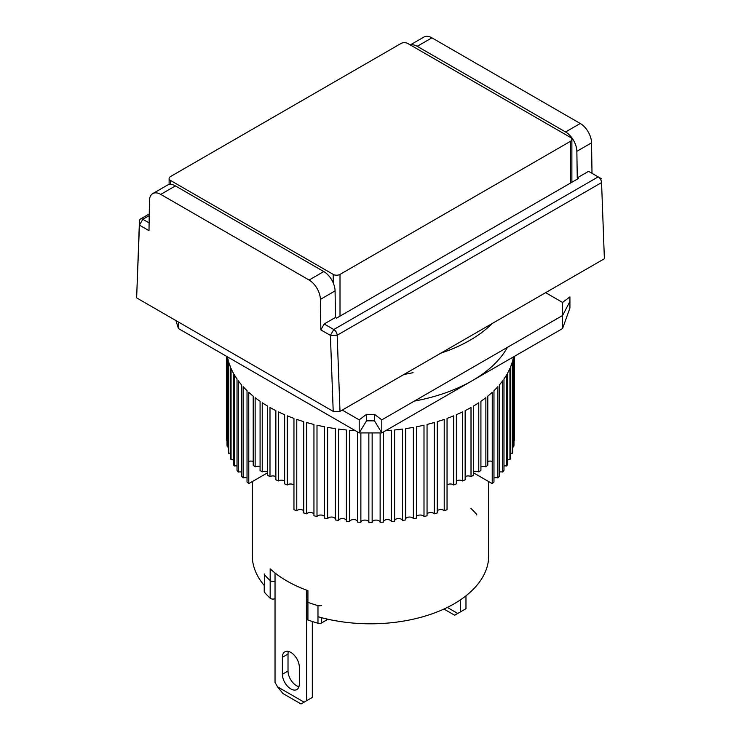 <?xml version="1.0" encoding="UTF-8"?>
<svg xmlns="http://www.w3.org/2000/svg" width="741" height="741" viewBox="0 0 741 741"><rect width="100%" height="100%" fill="white"/><g stroke="black" fill="none" stroke-linecap="round" stroke-linejoin="round"><path stroke-width="1.11" d="M440.793 353.188A140.605 81.177 0 0 0 492.274 323.465M470.822 508.326A118.236 68.265 180 0 1 476.435 514.134A3.196 1.843 180 0 1 476.769 514.958M413.033 372.667A118.236 68.265 180 0 1 403.975 374.446M175.932 320.575L178.424 328.541L359.2 432.911L381.8 432.911L562.576 328.541L569.922 308.015L569.922 296.882L562.576 302.448L545.626 292.667M342.249 410.079L359.2 419.869L366.508 414.321L366.508 420.851L374.492 420.851L381.8 432.911L381.8 419.869L562.576 315.499L562.576 302.448M359.2 419.869L359.2 432.911L366.508 420.851M481.233 332.913A118.236 68.265 180 0 1 480.826 333.533M562.576 328.541L562.576 315.499L569.922 301.494M374.492 420.851L374.492 414.321L381.8 419.869M374.492 414.321L366.508 414.321M592.003 173.329L591.55 142.828A15.978 9.225 -120 0 0 580.249 123.488L565.568 131.972A15.978 9.225 60 0 1 576.859 151.312L577.258 177.859L588.558 171.338L598.172 176.886A4.798 2.769 -120 0 1 601.562 182.582L604.378 258.748L339.999 411.385L337.174 335.219L601.562 182.582L604.378 258.748M333.209 411.385L330.403 335.395L320.844 329.884L320.39 299.383A15.978 9.225 -120 0 0 309.09 280.042L160.751 194.392A15.978 9.225 -120 0 0 152.757 193.605A15.978 9.225 -120 0 0 149.45 200.691L148.997 230.664L139.438 225.144L139.438 221.059L136.631 297.882L333.209 411.385L339.999 411.385M580.249 123.488L431.91 37.837A15.978 9.225 -120 0 0 423.917 37.05L410.282 44.923M139.438 221.059A4.798 2.769 60 0 1 140.429 219.04A4.798 2.769 60 0 1 142.828 219.271L139.438 225.144L136.631 297.882M410.44 45.016A15.978 9.225 60 0 1 417.22 46.322L431.91 37.837M565.568 131.972L417.22 46.322M598.172 176.886L601.562 178.84L598.172 176.886L333.793 329.523A4.798 2.769 60 0 1 337.174 335.219L330.403 335.395L333.793 329.523L324.178 323.974L320.844 329.884M160.751 194.392L175.432 185.917A15.978 9.225 -120 0 0 167.447 185.12L152.757 193.605M175.432 185.917L323.78 271.558L309.09 280.042M320.39 299.383L335.08 290.898A15.978 9.225 -120 0 0 323.78 271.558M335.08 290.898L335.478 317.454L324.178 323.974M149.108 222.902L142.828 219.271L149.219 215.585M577.258 177.859L578.388 178.507L336.609 318.102L335.478 317.454M339.999 316.148L339.999 274.402L570.477 141.327A4.798 2.769 180 0 0 571.885 139.373A4.798 2.769 180 0 0 570.477 137.418L407.782 43.487A4.798 2.769 180 0 0 401.001 43.487L170.523 176.553A4.798 2.769 180 0 0 169.115 178.507L169.115 184.5M170.523 184.379L170.523 180.471L333.218 274.402L333.218 282.877M170.523 180.471A4.798 2.769 180 0 1 169.115 178.507M339.999 274.402A4.798 2.769 180 0 1 333.218 274.402M290.843 688.945A11.986 6.919 -120 0 0 296.835 689.538A11.986 6.919 -120 0 0 299.318 684.054L299.318 667.095A11.986 6.919 -120 0 0 294.084 655.035A11.986 6.919 -120 0 0 284.85 651.821A11.986 6.919 -120 0 0 282.377 657.313L282.377 674.273A11.986 6.919 -120 0 0 290.843 688.945M282.377 674.273L288.017 671.013A11.986 6.919 -120 0 0 296.493 685.684A11.986 6.919 -120 0 0 298.956 686.685M306.663 619.143L306.663 700.69L304.097 702.172L277.588 686.861L275.031 682.424L275.031 572.988M277.588 686.861L282.932 693.511L301.013 703.95L304.097 702.172M306.663 700.69L312.313 697.429L312.313 621.495M288.017 671.013L288.017 654.044L282.377 657.313M288.388 651.422A11.986 6.919 -120 0 0 288.017 654.044M275.031 598.598A3.196 1.843 180 0 1 270.632 598.533A3.196 1.843 180 0 1 270.178 598.2L270.178 580.592A118.236 68.265 180 0 1 264.565 574.784A3.196 1.843 180 0 1 264.231 573.96M321.659 605.277A3.196 1.843 180 0 1 317.982 605.619A118.236 68.265 180 0 1 307.923 602.377L307.923 590.633A118.236 68.265 180 0 1 286.897 580.99A118.236 68.265 180 0 1 270.178 568.847L270.178 580.592A3.196 1.843 0 0 0 275.031 580.981A3.196 1.843 180 0 1 270.632 580.916A3.196 1.843 180 0 1 270.178 580.592A118.236 68.265 180 0 1 264.565 574.784L264.565 592.392A118.236 68.265 0 0 0 270.178 598.2M307.923 619.995A118.236 68.265 0 0 0 317.982 623.237L317.982 605.619A118.236 68.265 180 0 1 307.923 602.377L307.923 619.995A3.196 1.843 180 0 1 307.348 619.726A3.196 1.843 180 0 1 306.413 618.429L306.413 600.812A3.196 1.843 180 0 1 307.348 599.506M307.348 602.118A3.196 1.843 180 0 1 306.413 600.812A3.196 1.843 180 0 0 307.923 602.377A3.196 1.843 180 0 1 307.348 602.118M327.967 619.244L321.659 622.885L321.659 617.716M317.982 623.237A3.196 1.843 0 0 0 321.659 622.885M264.565 592.392A3.196 1.843 180 0 1 264.231 591.577L264.231 585.483M253.2 461.486A3.992 2.306 0 0 0 248.781 461.439L248.781 483.623L267.408 472.869L267.408 471.822M414.302 401.103A143.8 83.029 0 0 0 507.474 347.307M267.649 471.943A3.992 2.306 0 0 0 262.231 471.897L262.231 402.752A143.8 83.029 0 0 0 267.649 406.142L267.649 475.287A143.8 83.029 0 0 0 268.816 475.963A143.8 83.029 0 0 0 269.993 476.639L269.993 407.494A143.8 83.029 0 0 0 275.856 410.625L275.856 479.77A143.8 83.029 0 0 0 278.366 481.002L278.366 411.857A143.8 83.029 0 0 0 284.646 414.719L284.646 483.864A143.8 83.029 0 0 0 287.313 484.985L287.313 415.84A143.8 83.029 0 0 0 293.955 418.396L293.955 509.725A143.8 83.029 0 0 0 296.78 510.725L296.78 419.397A143.8 83.029 0 0 0 303.745 421.648L303.745 512.976A143.8 83.029 0 0 0 306.691 513.837L306.691 422.518A143.8 83.029 0 0 0 313.943 424.445L313.943 515.773A143.8 83.029 0 0 0 317 516.505L317 425.177A143.8 83.029 0 0 0 324.493 426.77L324.493 518.098A143.8 83.029 0 0 0 327.633 518.691L327.633 427.362A143.8 83.029 0 0 0 335.321 428.613L335.321 519.941A143.8 83.029 0 0 0 338.535 520.386L338.535 429.058A143.8 83.029 0 0 0 346.371 429.965L346.371 521.284A143.8 83.029 0 0 0 349.641 521.581L349.641 430.262A143.8 83.029 0 0 0 355.328 430.678M357.57 431.966L357.57 522.127A143.8 83.029 0 0 0 360.867 522.275L360.867 432.911M368.851 432.911L368.851 522.461A143.8 83.029 0 0 0 372.149 522.461L372.149 432.911M380.133 432.911L380.133 522.275A143.8 83.029 0 0 0 383.43 522.127L383.43 431.966M385.672 430.678A143.8 83.029 0 0 0 391.359 430.262L391.359 521.581A143.8 83.029 0 0 0 394.629 521.284L394.629 429.965A143.8 83.029 0 0 0 402.465 429.058L402.465 520.386A143.8 83.029 0 0 0 405.679 519.941L405.679 428.613A143.8 83.029 0 0 0 413.367 427.362L413.367 518.691A143.8 83.029 0 0 0 416.507 518.098L416.507 426.77A143.8 83.029 0 0 0 424 425.177L424 516.505A143.8 83.029 0 0 0 427.057 515.773L427.057 424.445A143.8 83.029 0 0 0 434.309 422.518L434.309 513.837A143.8 83.029 0 0 0 437.255 512.976L437.255 421.648A143.8 83.029 0 0 0 444.22 419.397L444.22 510.725A143.8 83.029 0 0 0 447.045 509.725L447.045 418.396A143.8 83.029 0 0 0 453.687 415.84L453.687 484.985A143.8 83.029 0 0 0 456.354 483.864L456.354 414.719A143.8 83.029 0 0 0 462.634 411.857L462.634 481.002A143.8 83.029 0 0 0 465.144 479.77L465.144 410.625A143.8 83.029 0 0 0 471.007 407.494L471.007 476.639A143.8 83.029 0 0 0 473.351 475.287L473.351 406.142A143.8 83.029 0 0 0 478.769 402.752L478.769 471.897A143.8 83.029 0 0 0 480.918 470.452L480.918 401.307A143.8 83.029 0 0 0 485.864 397.685L485.864 466.83A143.8 83.029 0 0 0 487.8 465.283L487.8 396.139A143.8 83.029 0 0 0 492.246 392.304L492.246 483.632A143.8 83.029 0 0 0 493.969 482.002L493.969 390.674A143.8 83.029 0 0 0 497.869 386.654L497.869 477.973A143.8 83.029 0 0 0 499.369 476.278L499.369 384.95A143.8 83.029 0 0 0 502.713 380.763L502.713 472.091A143.8 83.029 0 0 0 503.982 470.322L503.982 379.003A143.8 83.029 0 0 0 506.751 374.677L506.751 465.996A143.8 83.029 0 0 0 507.77 464.181L507.77 372.862A143.8 83.029 0 0 0 509.938 368.425L509.938 459.744A143.8 83.029 0 0 0 510.706 457.892L510.706 366.563A143.8 83.029 0 0 0 512.263 362.043L512.263 453.362A143.8 83.029 0 0 0 512.781 451.482L512.781 360.154A143.8 83.029 0 0 0 513.504 356.875M513.726 356.745L513.726 446.897A143.8 83.029 0 0 0 513.985 444.998L513.985 356.597M514.291 356.412L514.291 440.395A143.8 83.029 0 0 0 514.3 439.441L514.3 356.412M473.592 471.822L473.592 472.869L492.219 483.623L492.219 461.439A3.992 2.306 0 0 0 487.8 461.486M513.726 446.897A3.992 2.306 0 0 0 512.781 446.906M512.263 453.362A3.992 2.306 0 0 0 510.706 453.381M509.938 459.744A3.992 2.306 0 0 0 507.77 459.763M506.751 465.996A3.992 2.306 0 0 0 503.982 466.024M502.713 472.091A3.992 2.306 0 0 0 499.369 472.119M497.869 477.973A3.992 2.306 0 0 0 493.969 478.01M485.864 466.83A3.992 2.306 0 0 0 480.918 466.867M478.769 471.897A3.992 2.306 0 0 0 473.351 471.943M471.007 476.639A3.992 2.306 0 0 0 465.144 476.685M462.634 481.002A3.992 2.306 0 0 0 456.354 481.057M453.687 484.985A3.992 2.306 0 0 0 447.045 485.04M444.22 510.725A3.992 2.306 0 0 0 440.71 509.567A3.992 2.306 0 0 0 437.255 510.781M434.309 513.837A3.992 2.306 0 0 0 430.651 512.531A3.992 2.306 0 0 0 427.057 513.902M424 516.505A3.992 2.306 0 0 0 420.221 515.023A3.992 2.306 0 0 0 416.507 516.56M413.367 518.691A3.992 2.306 0 0 0 409.477 517.042A3.992 2.306 0 0 0 405.679 518.746M402.465 520.386A3.992 2.306 0 0 0 398.501 518.561A3.992 2.306 0 0 0 394.629 520.451M391.359 521.581A3.992 2.306 0 0 0 387.348 519.58A3.992 2.306 0 0 0 383.43 521.645M380.133 522.275A3.992 2.306 0 0 0 376.095 520.089A3.992 2.306 0 0 0 372.149 522.34M368.851 522.34A3.992 2.306 0 0 0 364.905 520.089A3.992 2.306 0 0 0 360.867 522.275M357.57 521.645A3.992 2.306 0 0 0 353.652 519.58A3.992 2.306 0 0 0 349.641 521.581M346.371 520.451A3.992 2.306 0 0 0 342.499 518.561A3.992 2.306 0 0 0 338.535 520.386M335.321 518.746A3.992 2.306 0 0 0 331.523 517.042A3.992 2.306 0 0 0 327.633 518.691M324.493 516.56A3.992 2.306 0 0 0 320.779 515.023A3.992 2.306 0 0 0 317 516.505M313.943 513.902A3.992 2.306 0 0 0 310.349 512.531A3.992 2.306 0 0 0 306.691 513.837M303.745 510.781A3.992 2.306 0 0 0 300.29 509.567A3.992 2.306 0 0 0 296.78 510.725M260.082 466.867A3.992 2.306 0 0 0 255.136 466.83L255.136 397.685A143.8 83.029 0 0 0 260.082 401.307L260.082 470.452A143.8 83.029 0 0 0 262.231 471.897M248.781 483.623L248.754 392.304A143.8 83.029 0 0 0 253.2 396.139L253.2 465.283A143.8 83.029 0 0 0 255.136 466.83M293.955 485.04A3.992 2.306 0 0 0 287.313 484.985M284.646 481.057A3.992 2.306 0 0 0 278.366 481.002M275.856 476.685A3.992 2.306 0 0 0 269.993 476.639M247.031 478.01A3.992 2.306 0 0 0 243.131 477.973L243.131 386.654A143.8 83.029 0 0 0 247.031 390.674L247.031 482.002A143.8 83.029 0 0 0 248.754 483.632M241.631 472.119A3.992 2.306 0 0 0 238.287 472.091L238.287 380.763A143.8 83.029 0 0 0 241.631 384.95L241.631 476.278A143.8 83.029 0 0 0 243.131 477.973M237.018 466.024A3.992 2.306 0 0 0 234.249 465.996L234.249 374.677A143.8 83.029 0 0 0 237.018 379.003L237.018 470.322A143.8 83.029 0 0 0 238.287 472.091M233.23 459.763A3.992 2.306 0 0 0 231.062 459.744L231.062 368.425A143.8 83.029 0 0 0 233.23 372.862L233.23 464.181A143.8 83.029 0 0 0 234.249 465.996M230.294 453.381A3.992 2.306 0 0 0 228.737 453.362L228.737 362.043A143.8 83.029 0 0 0 230.294 366.563L230.294 457.892A143.8 83.029 0 0 0 231.062 459.744M227.496 356.875A143.8 83.029 0 0 0 228.219 360.154L228.219 451.482A143.8 83.029 0 0 0 228.737 453.362M228.219 446.906A3.992 2.306 0 0 0 227.274 446.897L227.274 356.745M227.015 356.597L227.015 444.998A143.8 83.029 0 0 0 227.274 446.897M227.015 440.395A3.992 2.306 0 0 0 226.709 440.395L226.709 356.412L226.7 439.441A143.8 83.029 0 0 0 226.709 440.395M317.982 605.619L317.982 616.707A118.236 68.265 0 0 0 488.736 555.546L488.736 481.613M264.565 574.784L264.565 585.872A118.236 68.265 180 0 1 252.264 555.546L252.264 481.613M460.318 599.941L460.318 611.973L457.762 613.455L447.332 607.435M457.762 613.455L454.678 615.234L443.952 609.046M460.318 611.973L465.969 608.713L465.969 595.82M178.424 328.541L178.424 322.02M576.859 151.312L591.55 142.828M570.477 141.327L570.477 183.073M140.429 219.04L149.247 213.945M571.885 139.373L571.885 182.267M306.413 590.086L306.413 600.812"/></g></svg>
